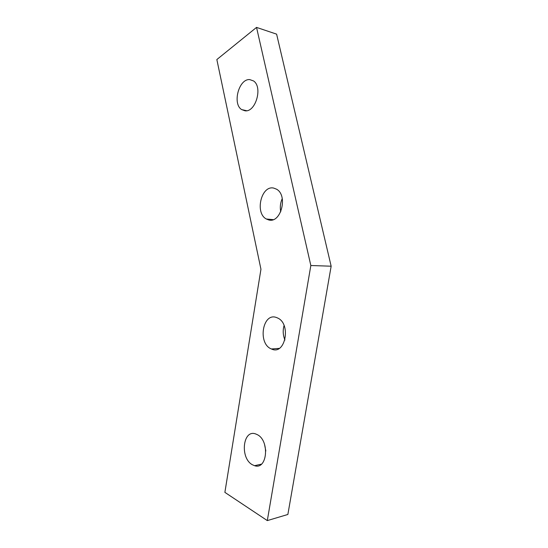 <?xml version="1.0" encoding="UTF-8"?>
<svg xmlns="http://www.w3.org/2000/svg" width="548" height="548" viewBox="0 0 548 548"><rect width="100%" height="100%" fill="white"/><g stroke="black" fill="none" stroke-linecap="round" stroke-linejoin="round"><path stroke-width="0.82" d="M267.308 520.6L310.839 265.513L331.156 266.205L276.61 34.147L256.539 27.4L216.844 59.554L260.951 269.239L224.879 492.364L267.308 520.6L287.864 514.469L331.156 266.205M310.839 265.513L256.539 27.4M252.292 464.704L254.553 465.69C267.287 470.246 269.924 440.667 257.279 434.639L255.628 433.927C242.853 429.111 239.777 457.991 252.292 464.704M271.5 349.008C285.289 355.775 291.55 323.635 277.425 317.915L276.713 317.614C262.615 311.73 257.341 343.719 271.424 348.973L271.5 349.008M268.602 219.906C280.823 223.81 288.323 195.547 276.576 189.211L273.74 188.094C261.197 185.019 254.628 213.117 266.355 219.008L268.602 219.906M244.949 110.785C255.58 112.614 263.074 86.961 253.498 80.926L249.758 79.604C238.846 78.535 232.147 103.956 241.689 109.6L244.949 110.785M265.828 450.997L264.506 444.223M284.939 340.027C282.974 335.28 282.686 330.444 284.07 325.526M280.734 211.816C279.843 207.26 280.35 202.849 282.254 198.588M261.417 464.156L254.553 465.69M279.22 348.384L271.424 348.973M273.151 219.638L266.355 219.008M246.607 110.717L241.689 109.6"/></g></svg>

